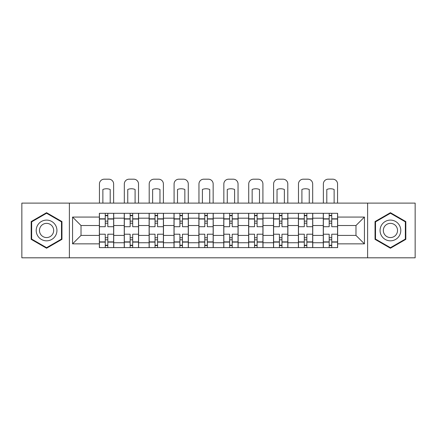 <?xml version="1.0" encoding="UTF-8"?>
<svg xmlns="http://www.w3.org/2000/svg" width="437" height="437" viewBox="0 0 437 437"><rect width="100%" height="100%" fill="white"/><g stroke="black" fill="none" stroke-linecap="round" stroke-linejoin="round"><path stroke-width="0.66" d="M367.621 257.814L415.15 257.814L415.15 203.107L21.85 203.107L21.85 257.814L367.621 257.814L367.621 203.107M124.245 247.604L124.245 218.183L113.718 218.183L113.718 247.604M113.718 218.183L113.718 213.316M124.245 218.183L124.245 213.316M138.595 213.316L138.595 247.604M149.121 247.604L149.121 213.316M163.476 213.316L163.476 247.604M174.002 247.604L174.002 213.316M188.358 213.316L188.358 247.604M198.884 247.604L198.884 213.316M213.234 213.316L213.234 247.604M223.766 247.604L223.766 213.316M238.116 213.316L238.116 247.604M248.642 247.604L248.642 213.316M262.998 213.316L262.998 247.604M273.524 247.604L273.524 213.316M287.879 213.316L287.879 247.604M298.405 247.604L298.405 213.316M312.755 213.316L312.755 247.604M323.282 247.604L323.282 213.316M323.282 235.406L312.755 235.406M298.405 235.406L287.879 235.406M273.524 235.406L262.998 235.406M248.642 235.406L238.116 235.406M223.766 235.406L213.234 235.406M198.884 235.406L188.358 235.406M174.002 235.406L163.476 235.406M149.121 235.406L138.595 235.406M124.245 235.406L113.718 235.406M323.282 225.519L312.755 225.519M298.405 225.519L287.879 225.519M273.524 225.519L262.998 225.519M248.642 225.519L238.116 225.519M223.766 225.519L213.234 225.519M198.884 225.519L188.358 225.519M174.002 225.519L163.476 225.519M149.121 225.519L138.595 225.519M124.245 225.519L113.718 225.519M81.02 235.406L99.363 235.406L99.363 225.519L81.02 225.519L81.02 235.406L72.569 243.857L72.569 217.063L99.363 217.063L99.363 225.519M337.637 225.519L337.637 235.406L355.98 235.406L355.98 225.519L337.637 225.519L337.637 213.316L99.363 213.316L99.363 217.063M337.637 217.063L364.431 217.063L364.431 243.857L337.637 243.857L337.637 235.406M99.363 235.406L99.363 247.604L337.637 247.604L337.637 243.857M99.363 243.857L72.569 243.857M69.379 257.814L69.379 203.107M61.961 221.575L46.573 212.688L31.18 221.575L31.18 239.345L46.573 248.232L61.961 239.345L61.961 221.575M405.82 221.575L390.427 212.688L375.039 221.575L375.039 239.345L390.427 248.232L405.82 239.345L405.82 221.575M107.813 245.217L105.262 245.217M105.262 215.709L107.813 215.709M132.695 245.217L130.144 245.217M130.144 215.709L132.695 215.709M157.577 245.217L155.026 245.217M155.026 215.709L157.577 215.709M182.453 245.217L179.902 245.217M179.902 215.709L182.453 215.709M207.335 245.217L204.784 245.217M204.784 215.709L207.335 215.709M232.216 245.217L229.665 245.217M229.665 215.709L232.216 215.709M257.098 245.217L254.547 245.217M254.547 215.709L257.098 215.709M281.974 245.217L279.423 245.217M279.423 215.709L281.974 215.709M306.856 245.217L304.305 245.217M304.305 215.709L306.856 215.709M331.738 245.217L329.187 245.217M329.187 215.709L331.738 215.709M72.569 217.063L81.02 225.519M355.98 235.406L364.431 243.857M355.98 225.519L364.431 217.063M113.636 247.604L113.636 226.716L107.813 226.716L107.813 213.316M105.262 213.316L105.262 226.716L99.439 226.716L99.439 213.316M113.636 226.716L113.636 213.316M99.439 247.604L99.439 234.21L105.262 234.21L105.262 247.604M107.813 247.604L107.813 234.21L113.636 234.21M105.262 223.203L107.813 223.203M99.439 234.21L99.439 226.716M107.813 237.717L105.262 237.717M107.813 245.534L105.262 245.534M105.262 239.793L107.813 239.793M107.813 221.133L105.262 221.133M105.262 215.392L107.813 215.392M113.636 203.107L113.636 183.972A4.785 4.785 0 0 0 108.851 179.186L104.225 179.186A4.785 4.785 0 0 0 99.439 183.972L99.439 203.107M102.87 203.107L102.87 189.461A9.887 9.887 0 0 1 110.206 189.461L110.206 203.107M37.593 235.647A10.368 10.368 0 0 0 51.752 239.438A10.368 10.368 0 0 0 55.548 225.279A10.368 10.368 0 0 0 41.389 221.483A10.368 10.368 0 0 0 37.593 235.647M40.422 234.008A7.096 7.096 0 0 0 50.118 236.608A7.096 7.096 0 0 0 52.719 226.912A7.096 7.096 0 0 0 43.023 224.318A7.096 7.096 0 0 0 40.422 234.008M46.573 213.245L61.48 221.854L61.48 239.072L46.573 247.681L31.661 239.072L31.661 221.854L46.573 213.245M381.452 235.647A10.368 10.368 0 0 0 395.611 239.438A10.368 10.368 0 0 0 399.407 225.279A10.368 10.368 0 0 0 385.248 221.483A10.368 10.368 0 0 0 381.452 235.647M384.281 234.008A7.096 7.096 0 0 0 393.977 236.608A7.096 7.096 0 0 0 396.577 226.912A7.096 7.096 0 0 0 386.882 224.318A7.096 7.096 0 0 0 384.281 234.008M390.427 213.245L405.339 221.854L405.339 239.072L390.427 247.681L375.52 239.072L375.52 221.854L390.427 213.245M138.518 247.604L138.518 226.716L132.695 226.716L132.695 213.316M130.144 213.316L130.144 226.716L124.321 226.716L124.321 213.316M138.518 226.716L138.518 213.316M124.321 247.604L124.321 234.21L130.144 234.21L130.144 247.604M132.695 247.604L132.695 234.21L138.518 234.21M130.144 223.203L132.695 223.203M124.321 234.21L124.321 226.716M132.695 237.717L130.144 237.717M132.695 245.534L130.144 245.534M130.144 239.793L132.695 239.793M132.695 221.133L130.144 221.133M130.144 215.392L132.695 215.392M138.518 203.107L138.518 183.972A4.785 4.785 0 0 0 133.733 179.186L129.106 179.186A4.785 4.785 0 0 0 124.321 183.972L124.321 203.107M127.751 203.107L127.751 189.461A9.887 9.887 0 0 1 135.088 189.461L135.088 203.107M163.394 247.604L163.394 226.716L157.577 226.716L157.577 213.316M155.026 213.316L155.026 226.716L149.203 226.716L149.203 213.316M163.394 226.716L163.394 213.316M149.203 247.604L149.203 234.21L155.026 234.21L155.026 247.604M157.577 247.604L157.577 234.21L163.394 234.21M155.026 223.203L157.577 223.203M149.203 234.21L149.203 226.716M157.577 237.717L155.026 237.717M157.577 245.534L155.026 245.534M155.026 239.793L157.577 239.793M157.577 221.133L155.026 221.133M155.026 215.392L157.577 215.392M163.394 203.107L163.394 183.972A4.785 4.785 0 0 0 158.609 179.186L153.988 179.186A4.785 4.785 0 0 0 149.203 183.972L149.203 203.107M152.633 203.107L152.633 189.461A9.887 9.887 0 0 1 159.969 189.461L159.969 203.107M188.276 247.604L188.276 226.716L182.453 226.716L182.453 213.316M179.902 213.316L179.902 226.716L174.084 226.716L174.084 213.316M188.276 226.716L188.276 213.316M174.084 247.604L174.084 234.21L179.902 234.21L179.902 247.604M182.453 247.604L182.453 234.21L188.276 234.21M179.902 223.203L182.453 223.203M174.084 234.21L174.084 226.716M182.453 237.717L179.902 237.717M182.453 245.534L179.902 245.534M179.902 239.793L182.453 239.793M182.453 221.133L179.902 221.133M179.902 215.392L182.453 215.392M188.276 203.107L188.276 183.972A4.785 4.785 0 0 0 183.491 179.186L178.87 179.186A4.785 4.785 0 0 0 174.084 183.972L174.084 203.107M177.509 203.107L177.509 189.461A9.887 9.887 0 0 1 184.846 189.461L184.846 203.107M213.158 247.604L213.158 226.716L207.335 226.716L207.335 213.316M204.784 213.316L204.784 226.716L198.961 226.716L198.961 213.316M213.158 226.716L213.158 213.316M198.961 247.604L198.961 234.21L204.784 234.21L204.784 247.604M207.335 247.604L207.335 234.21L213.158 234.21M204.784 223.203L207.335 223.203M198.961 234.21L198.961 226.716M207.335 237.717L204.784 237.717M207.335 245.534L204.784 245.534M204.784 239.793L207.335 239.793M207.335 221.133L204.784 221.133M204.784 215.392L207.335 215.392M213.158 203.107L213.158 183.972A4.785 4.785 0 0 0 208.373 179.186L203.746 179.186A4.785 4.785 0 0 0 198.961 183.972L198.961 203.107M202.391 203.107L202.391 189.461A9.887 9.887 0 0 1 209.727 189.461L209.727 203.107M238.039 247.604L238.039 226.716L232.216 226.716L232.216 213.316M229.665 213.316L229.665 226.716L223.842 226.716L223.842 213.316M238.039 226.716L238.039 213.316M223.842 247.604L223.842 234.21L229.665 234.21L229.665 247.604M232.216 247.604L232.216 234.21L238.039 234.21M229.665 223.203L232.216 223.203M223.842 234.21L223.842 226.716M232.216 237.717L229.665 237.717M232.216 245.534L229.665 245.534M229.665 239.793L232.216 239.793M232.216 221.133L229.665 221.133M229.665 215.392L232.216 215.392M238.039 203.107L238.039 183.972A4.785 4.785 0 0 0 233.254 179.186L228.627 179.186A4.785 4.785 0 0 0 223.842 183.972L223.842 203.107M227.273 203.107L227.273 189.461A9.887 9.887 0 0 1 234.609 189.461L234.609 203.107M262.916 247.604L262.916 226.716L257.098 226.716L257.098 213.316M254.547 213.316L254.547 226.716L248.724 226.716L248.724 213.316M262.916 226.716L262.916 213.316M248.724 247.604L248.724 234.21L254.547 234.21L254.547 247.604M257.098 247.604L257.098 234.21L262.916 234.21M254.547 223.203L257.098 223.203M248.724 234.21L248.724 226.716M257.098 237.717L254.547 237.717M257.098 245.534L254.547 245.534M254.547 239.793L257.098 239.793M257.098 221.133L254.547 221.133M254.547 215.392L257.098 215.392M262.916 203.107L262.916 183.972A4.785 4.785 0 0 0 258.13 179.186L253.509 179.186A4.785 4.785 0 0 0 248.724 183.972L248.724 203.107M252.154 203.107L252.154 189.461A9.887 9.887 0 0 1 259.491 189.461L259.491 203.107M287.797 247.604L287.797 226.716L281.974 226.716L281.974 213.316M279.423 213.316L279.423 226.716L273.606 226.716L273.606 213.316M287.797 226.716L287.797 213.316M273.606 247.604L273.606 234.21L279.423 234.21L279.423 247.604M281.974 247.604L281.974 234.21L287.797 234.21M279.423 223.203L281.974 223.203M273.606 234.21L273.606 226.716M281.974 237.717L279.423 237.717M281.974 245.534L279.423 245.534M279.423 239.793L281.974 239.793M281.974 221.133L279.423 221.133M279.423 215.392L281.974 215.392M287.797 203.107L287.797 183.972A4.785 4.785 0 0 0 283.012 179.186L278.391 179.186A4.785 4.785 0 0 0 273.606 183.972L273.606 203.107M277.031 203.107L277.031 189.461A9.887 9.887 0 0 1 284.367 189.461L284.367 203.107M312.679 247.604L312.679 226.716L306.856 226.716L306.856 213.316M304.305 213.316L304.305 226.716L298.482 226.716L298.482 213.316M312.679 226.716L312.679 213.316M298.482 247.604L298.482 234.21L304.305 234.21L304.305 247.604M306.856 247.604L306.856 234.21L312.679 234.21M304.305 223.203L306.856 223.203M298.482 234.21L298.482 226.716M306.856 237.717L304.305 237.717M306.856 245.534L304.305 245.534M304.305 239.793L306.856 239.793M306.856 221.133L304.305 221.133M304.305 215.392L306.856 215.392M312.679 203.107L312.679 183.972A4.785 4.785 0 0 0 307.894 179.186L303.267 179.186A4.785 4.785 0 0 0 298.482 183.972L298.482 203.107M301.912 203.107L301.912 189.461A9.887 9.887 0 0 1 309.249 189.461L309.249 203.107M337.561 247.604L337.561 226.716L331.738 226.716L331.738 213.316M329.187 213.316L329.187 226.716L323.364 226.716L323.364 213.316M337.561 226.716L337.561 213.316M323.364 247.604L323.364 234.21L329.187 234.21L329.187 247.604M331.738 247.604L331.738 234.21L337.561 234.21M329.187 223.203L331.738 223.203M323.364 234.21L323.364 226.716M331.738 237.717L329.187 237.717M331.738 245.534L329.187 245.534M329.187 239.793L331.738 239.793M331.738 221.133L329.187 221.133M329.187 215.392L331.738 215.392M337.561 203.107L337.561 183.972A4.785 4.785 0 0 0 332.776 179.186L328.149 179.186A4.785 4.785 0 0 0 323.364 183.972L323.364 203.107M326.794 203.107L326.794 189.461A9.887 9.887 0 0 1 334.13 189.461L334.13 203.107M298.405 218.183L287.879 218.183M273.524 218.183L262.998 218.183M248.642 218.183L238.116 218.183M223.766 218.183L213.234 218.183M198.884 218.183L188.358 218.183M174.002 218.183L163.476 218.183M149.121 218.183L138.595 218.183M323.282 218.183L312.755 218.183M298.405 242.743L287.879 242.743M273.524 242.743L262.998 242.743M248.642 242.743L238.116 242.743M223.766 242.743L213.234 242.743M198.884 242.743L188.358 242.743M174.002 242.743L163.476 242.743M149.121 242.743L138.595 242.743M124.245 242.743L113.718 242.743M323.282 242.743L312.755 242.743M113.636 218.817L107.813 218.817M105.262 218.817L99.439 218.817M105.262 219.03L99.439 219.03M105.262 241.89L99.439 241.89M105.262 242.103L99.439 242.103M113.636 242.103L107.813 242.103M113.636 219.03L107.813 219.03M113.636 241.89L107.813 241.89M138.518 218.817L132.695 218.817M130.144 218.817L124.321 218.817M130.144 219.03L124.321 219.03M130.144 241.89L124.321 241.89M130.144 242.103L124.321 242.103M138.518 242.103L132.695 242.103M138.518 219.03L132.695 219.03M138.518 241.89L132.695 241.89M163.394 218.817L157.577 218.817M155.026 218.817L149.203 218.817M155.026 219.03L149.203 219.03M155.026 241.89L149.203 241.89M155.026 242.103L149.203 242.103M163.394 242.103L157.577 242.103M163.394 219.03L157.577 219.03M163.394 241.89L157.577 241.89M188.276 218.817L182.453 218.817M179.902 218.817L174.084 218.817M179.902 219.03L174.084 219.03M179.902 241.89L174.084 241.89M179.902 242.103L174.084 242.103M188.276 242.103L182.453 242.103M188.276 219.03L182.453 219.03M188.276 241.89L182.453 241.89M213.158 218.817L207.335 218.817M204.784 218.817L198.961 218.817M204.784 219.03L198.961 219.03M204.784 241.89L198.961 241.89M204.784 242.103L198.961 242.103M213.158 242.103L207.335 242.103M213.158 219.03L207.335 219.03M213.158 241.89L207.335 241.89M238.039 218.817L232.216 218.817M229.665 218.817L223.842 218.817M229.665 219.03L223.842 219.03M229.665 241.89L223.842 241.89M229.665 242.103L223.842 242.103M238.039 242.103L232.216 242.103M238.039 219.03L232.216 219.03M238.039 241.89L232.216 241.89M262.916 218.817L257.098 218.817M254.547 218.817L248.724 218.817M254.547 219.03L248.724 219.03M254.547 241.89L248.724 241.89M254.547 242.103L248.724 242.103M262.916 242.103L257.098 242.103M262.916 219.03L257.098 219.03M262.916 241.89L257.098 241.89M287.797 218.817L281.974 218.817M279.423 218.817L273.606 218.817M279.423 219.03L273.606 219.03M279.423 241.89L273.606 241.89M279.423 242.103L273.606 242.103M287.797 242.103L281.974 242.103M287.797 219.03L281.974 219.03M287.797 241.89L281.974 241.89M312.679 218.817L306.856 218.817M304.305 218.817L298.482 218.817M304.305 219.03L298.482 219.03M304.305 241.89L298.482 241.89M304.305 242.103L298.482 242.103M312.679 242.103L306.856 242.103M312.679 219.03L306.856 219.03M312.679 241.89L306.856 241.89M337.561 218.817L331.738 218.817M329.187 218.817L323.364 218.817M329.187 219.03L323.364 219.03M329.187 241.89L323.364 241.89M329.187 242.103L323.364 242.103M337.561 242.103L331.738 242.103M337.561 219.03L331.738 219.03M337.561 241.89L331.738 241.89"/></g></svg>
